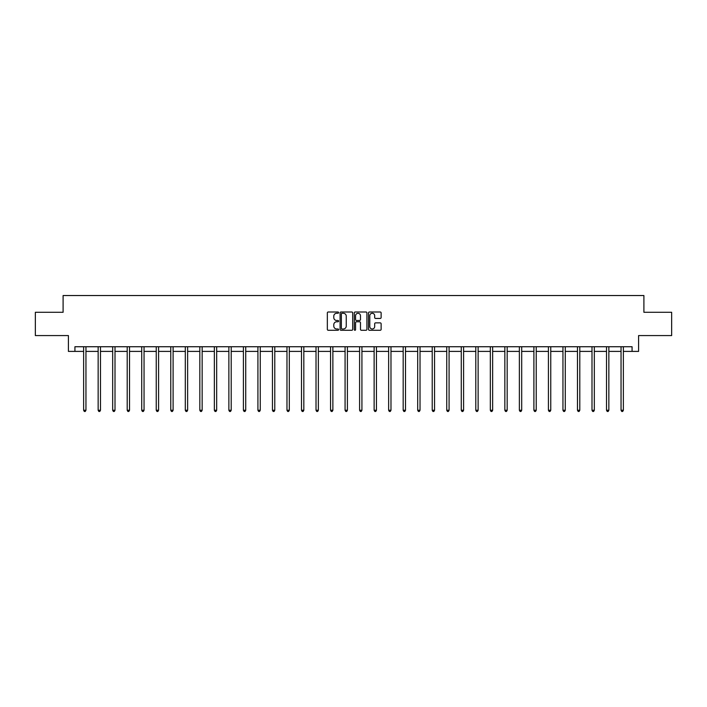 <?xml version="1.0" encoding="UTF-8"?>
<svg xmlns="http://www.w3.org/2000/svg" width="707" height="707" viewBox="0 0 707 707"><rect width="100%" height="100%" fill="white"/><g stroke="black" fill="none" stroke-linecap="round" stroke-linejoin="round"><path stroke-width="1.06" d="M338.6 312.635A0.636 0.636 0 0 0 337.964 311.999L328.251 311.999A0.91 0.91 0 0 0 327.341 312.909L327.341 329.365A0.91 0.91 0 0 0 328.251 330.275L337.964 330.275A0.636 0.636 0 0 0 338.6 329.639A0.636 0.636 0 0 0 337.964 328.994L336.709 328.994A2.925 2.925 0 0 1 333.784 326.068L333.784 324.699A2.925 2.925 0 0 1 336.709 321.773L337.964 321.773A0.636 0.636 0 0 0 338.6 321.137A0.636 0.636 0 0 0 337.964 320.492L336.709 320.492A2.925 2.925 0 0 1 333.784 317.576L333.784 316.197A2.925 2.925 0 0 1 336.709 313.272L337.964 313.272A0.636 0.636 0 0 0 338.6 312.635M380.207 318.442A0.91 0.91 0 0 0 381.126 317.523L381.126 312.909A0.91 0.91 0 0 0 380.207 311.999L369.425 311.999A0.91 0.91 0 0 0 368.515 312.909L368.515 329.365A0.91 0.91 0 0 0 369.425 330.275L380.207 330.275A0.91 0.91 0 0 0 381.126 329.365L381.126 323.788A0.91 0.91 0 0 0 380.207 322.869L375.594 322.869A0.91 0.91 0 0 0 374.683 323.788L374.683 326.554A2.448 2.448 0 0 1 372.236 328.994A2.448 2.448 0 0 1 369.788 326.554L369.788 315.72A2.448 2.448 0 0 1 372.236 313.272A2.448 2.448 0 0 1 374.683 315.72L374.683 317.523A0.91 0.91 0 0 0 375.594 318.442L380.207 318.442M74.924 351.397L74.924 346.739L632.076 346.739L632.076 351.397L638.598 351.397L638.598 335.569L671.65 335.569L671.65 312.291L643.9 312.291L643.9 295.535L63.1 295.535L63.1 312.291L35.35 312.291L35.35 335.569L68.402 335.569L68.402 351.397L83.629 351.397M352.705 312.909A0.91 0.91 0 0 0 351.786 311.999L341.004 311.999A0.91 0.91 0 0 0 340.085 312.909L340.085 329.365A0.91 0.91 0 0 0 341.004 330.275L351.786 330.275A0.91 0.91 0 0 0 352.705 329.365L352.705 312.909M355.214 311.999L365.996 311.999A0.91 0.91 0 0 1 366.915 312.909L366.915 329.365A0.91 0.91 0 0 1 365.996 330.275L361.383 330.275A0.91 0.91 0 0 1 360.473 329.365L360.473 322.692A0.91 0.91 0 0 0 359.554 321.773L356.496 321.773A0.91 0.91 0 0 0 355.577 322.692L355.577 329.639A0.636 0.636 0 0 1 354.941 330.275A0.636 0.636 0 0 1 354.295 329.639L354.295 312.909A0.91 0.91 0 0 1 355.214 311.999M85.954 351.397L98.149 351.397M100.482 351.397L112.678 351.397M115.002 351.397L127.198 351.397M129.531 351.397L141.727 351.397M144.051 351.397L156.247 351.397M158.58 351.397L170.776 351.397M173.1 351.397L185.305 351.397M187.629 351.397L199.825 351.397M202.149 351.397L214.354 351.397M216.678 351.397L228.874 351.397M231.207 351.397L243.402 351.397M245.727 351.397L257.922 351.397M260.256 351.397L272.451 351.397M274.776 351.397L286.971 351.397M289.304 351.397L301.5 351.397M303.824 351.397L316.02 351.397M318.353 351.397L330.549 351.397M332.873 351.397L345.078 351.397M347.402 351.397L359.598 351.397M361.922 351.397L374.127 351.397M376.451 351.397L388.647 351.397M390.98 351.397L403.176 351.397M405.5 351.397L417.696 351.397M420.029 351.397L432.224 351.397M434.549 351.397L446.744 351.397M449.078 351.397L461.273 351.397M463.598 351.397L475.793 351.397M478.126 351.397L490.322 351.397M492.646 351.397L504.851 351.397M507.175 351.397L519.371 351.397M521.695 351.397L533.9 351.397M536.224 351.397L548.42 351.397M550.753 351.397L562.949 351.397M565.273 351.397L577.469 351.397M579.802 351.397L591.998 351.397M594.322 351.397L606.518 351.397M608.851 351.397L621.046 351.397M623.371 351.397L632.076 351.397M342.011 313.272A0.636 0.636 0 0 0 341.366 313.917L341.366 328.357A0.636 0.636 0 0 0 342.011 328.994L343.337 328.994A2.925 2.925 0 0 0 346.253 326.068L346.253 316.197A2.925 2.925 0 0 0 343.337 313.272L342.011 313.272M360.473 315.764A2.448 2.448 0 0 0 358.025 313.325A2.448 2.448 0 0 0 355.577 315.764L355.577 319.582A0.91 0.91 0 0 0 356.496 320.492L359.554 320.492A0.91 0.91 0 0 0 360.473 319.582L360.473 315.764M86.077 346.739L86.024 346.881A0.928 0.928 0 0 0 85.954 347.225L85.954 410.254L83.629 410.254L83.629 347.225A0.928 0.928 0 0 0 83.559 346.881L83.506 346.739M85.954 410.254L85.255 411.465L84.327 411.465L83.629 410.254M100.597 346.739L100.544 346.881A0.928 0.928 0 0 0 100.482 347.225L100.482 410.254L98.149 410.254L98.149 347.225A0.928 0.928 0 0 0 98.087 346.881L98.026 346.739M100.482 410.254L99.784 411.465L98.847 411.465L98.149 410.254M115.126 346.739L115.073 346.881A0.928 0.928 0 0 0 115.002 347.225L115.002 410.254L112.678 410.254L112.678 347.225A0.928 0.928 0 0 0 112.607 346.881L112.554 346.739M115.002 410.254L114.304 411.465L113.376 411.465L112.678 410.254M129.655 346.739L129.593 346.881A0.928 0.928 0 0 0 129.531 347.225L129.531 410.254L127.198 410.254L127.198 347.225A0.928 0.928 0 0 0 127.136 346.881L127.074 346.739M129.531 410.254L128.833 411.465L127.896 411.465L127.198 410.254M144.175 346.739L144.122 346.881A0.928 0.928 0 0 0 144.051 347.225L144.051 410.254L141.727 410.254L141.727 347.225A0.928 0.928 0 0 0 141.656 346.881L141.603 346.739M144.051 410.254L143.353 411.465L142.425 411.465L141.727 410.254M158.704 346.739L158.642 346.881A0.928 0.928 0 0 0 158.58 347.225L158.58 410.254L156.247 410.254L156.247 347.225A0.928 0.928 0 0 0 156.185 346.881L156.132 346.739M158.58 410.254L157.882 411.465L156.945 411.465L156.247 410.254M173.224 346.739L173.171 346.881A0.928 0.928 0 0 0 173.1 347.225L173.1 410.254L170.776 410.254L170.776 347.225A0.928 0.928 0 0 0 170.705 346.881L170.652 346.739M173.1 410.254L172.402 411.465L171.474 411.465L170.776 410.254M187.753 346.739L187.7 346.881A0.928 0.928 0 0 0 187.629 347.225L187.629 410.254L185.305 410.254L185.305 347.225A0.928 0.928 0 0 0 185.234 346.881L185.181 346.739M187.629 410.254L186.931 411.465L186.003 411.465L185.305 410.254M202.273 346.739L202.22 346.881A0.928 0.928 0 0 0 202.149 347.225L202.149 410.254L199.825 410.254L199.825 347.225A0.928 0.928 0 0 0 199.754 346.881L199.701 346.739M202.149 410.254L201.451 411.465L200.523 411.465L199.825 410.254M216.802 346.739L216.749 346.881A0.928 0.928 0 0 0 216.678 347.225L216.678 410.254L214.354 410.254L214.354 347.225A0.928 0.928 0 0 0 214.283 346.881L214.23 346.739M216.678 410.254L215.98 411.465L215.052 411.465L214.354 410.254M231.322 346.739L231.269 346.881A0.928 0.928 0 0 0 231.207 347.225L231.207 410.254L228.874 410.254L228.874 347.225A0.928 0.928 0 0 0 228.812 346.881L228.75 346.739M231.207 410.254L230.509 411.465L229.572 411.465L228.874 410.254M245.85 346.739L245.797 346.881A0.928 0.928 0 0 0 245.727 347.225L245.727 410.254L243.402 410.254L243.402 347.225A0.928 0.928 0 0 0 243.332 346.881L243.279 346.739M245.727 410.254L245.029 411.465L244.101 411.465L243.402 410.254M260.37 346.739L260.317 346.881A0.928 0.928 0 0 0 260.256 347.225L260.256 410.254L257.922 410.254L257.922 347.225A0.928 0.928 0 0 0 257.861 346.881L257.799 346.739M260.256 410.254L259.557 411.465L258.621 411.465L257.922 410.254M274.899 346.739L274.846 346.881A0.928 0.928 0 0 0 274.776 347.225L274.776 410.254L272.451 410.254L272.451 347.225A0.928 0.928 0 0 0 272.381 346.881L272.328 346.739M274.776 410.254L274.077 411.465L273.149 411.465L272.451 410.254M289.428 346.739L289.366 346.881A0.928 0.928 0 0 0 289.304 347.225L289.304 410.254L286.971 410.254L286.971 347.225A0.928 0.928 0 0 0 286.909 346.881L286.856 346.739M289.304 410.254L288.606 411.465L287.669 411.465L286.971 410.254M303.948 346.739L303.895 346.881A0.928 0.928 0 0 0 303.824 347.225L303.824 410.254L301.5 410.254L301.5 347.225A0.928 0.928 0 0 0 301.429 346.881L301.376 346.739M303.824 410.254L303.126 411.465L302.198 411.465L301.5 410.254M318.477 346.739L318.415 346.881A0.928 0.928 0 0 0 318.353 347.225L318.353 410.254L316.02 410.254L316.02 347.225A0.928 0.928 0 0 0 315.958 346.881L315.905 346.739M318.353 410.254L317.655 411.465L316.718 411.465L316.02 410.254M332.997 346.739L332.944 346.881A0.928 0.928 0 0 0 332.873 347.225L332.873 410.254L330.549 410.254L330.549 347.225A0.928 0.928 0 0 0 330.478 346.881L330.425 346.739M332.873 410.254L332.175 411.465L331.247 411.465L330.549 410.254M347.526 346.739L347.473 346.881A0.928 0.928 0 0 0 347.402 347.225L347.402 410.254L345.078 410.254L345.078 347.225A0.928 0.928 0 0 0 345.007 346.881L344.954 346.739M347.402 410.254L346.704 411.465L345.776 411.465L345.078 410.254M362.046 346.739L361.993 346.881A0.928 0.928 0 0 0 361.922 347.225L361.922 410.254L359.598 410.254L359.598 347.225A0.928 0.928 0 0 0 359.527 346.881L359.474 346.739M361.922 410.254L361.224 411.465L360.296 411.465L359.598 410.254M376.575 346.739L376.522 346.881A0.928 0.928 0 0 0 376.451 347.225L376.451 410.254L374.127 410.254L374.127 347.225A0.928 0.928 0 0 0 374.056 346.881L374.003 346.739M376.451 410.254L375.753 411.465L374.825 411.465L374.127 410.254M391.095 346.739L391.042 346.881A0.928 0.928 0 0 0 390.98 347.225L390.98 410.254L388.647 410.254L388.647 347.225A0.928 0.928 0 0 0 388.585 346.881L388.523 346.739M390.98 410.254L390.282 411.465L389.345 411.465L388.647 410.254M405.624 346.739L405.571 346.881A0.928 0.928 0 0 0 405.5 347.225L405.5 410.254L403.176 410.254L403.176 347.225A0.928 0.928 0 0 0 403.105 346.881L403.052 346.739M405.5 410.254L404.802 411.465L403.874 411.465L403.176 410.254M420.144 346.739L420.091 346.881A0.928 0.928 0 0 0 420.029 347.225L420.029 410.254L417.696 410.254L417.696 347.225A0.928 0.928 0 0 0 417.634 346.881L417.572 346.739M420.029 410.254L419.331 411.465L418.394 411.465L417.696 410.254M434.672 346.739L434.619 346.881A0.928 0.928 0 0 0 434.549 347.225L434.549 410.254L432.224 410.254L432.224 347.225A0.928 0.928 0 0 0 432.154 346.881L432.101 346.739M434.549 410.254L433.851 411.465L432.923 411.465L432.224 410.254M449.201 346.739L449.139 346.881A0.928 0.928 0 0 0 449.078 347.225L449.078 410.254L446.744 410.254L446.744 347.225A0.928 0.928 0 0 0 446.683 346.881L446.63 346.739M449.078 410.254L448.379 411.465L447.443 411.465L446.744 410.254M463.721 346.739L463.668 346.881A0.928 0.928 0 0 0 463.598 347.225L463.598 410.254L461.273 410.254L461.273 347.225A0.928 0.928 0 0 0 461.203 346.881L461.15 346.739M463.598 410.254L462.899 411.465L461.971 411.465L461.273 410.254M478.25 346.739L478.188 346.881A0.928 0.928 0 0 0 478.126 347.225L478.126 410.254L475.793 410.254L475.793 347.225A0.928 0.928 0 0 0 475.731 346.881L475.678 346.739M478.126 410.254L477.428 411.465L476.491 411.465L475.793 410.254M492.77 346.739L492.717 346.881A0.928 0.928 0 0 0 492.646 347.225L492.646 410.254L490.322 410.254L490.322 347.225A0.928 0.928 0 0 0 490.251 346.881L490.198 346.739M492.646 410.254L491.948 411.465L491.02 411.465L490.322 410.254M507.299 346.739L507.246 346.881A0.928 0.928 0 0 0 507.175 347.225L507.175 410.254L504.851 410.254L504.851 347.225A0.928 0.928 0 0 0 504.78 346.881L504.727 346.739M507.175 410.254L506.477 411.465L505.549 411.465L504.851 410.254M521.819 346.739L521.766 346.881A0.928 0.928 0 0 0 521.695 347.225L521.695 410.254L519.371 410.254L519.371 347.225A0.928 0.928 0 0 0 519.3 346.881L519.247 346.739M521.695 410.254L520.997 411.465L520.069 411.465L519.371 410.254M536.348 346.739L536.295 346.881A0.928 0.928 0 0 0 536.224 347.225L536.224 410.254L533.9 410.254L533.9 347.225A0.928 0.928 0 0 0 533.829 346.881L533.776 346.739M536.224 410.254L535.526 411.465L534.598 411.465L533.9 410.254M550.868 346.739L550.815 346.881A0.928 0.928 0 0 0 550.753 347.225L550.753 410.254L548.42 410.254L548.42 347.225A0.928 0.928 0 0 0 548.358 346.881L548.296 346.739M550.753 410.254L550.055 411.465L549.118 411.465L548.42 410.254M565.397 346.739L565.344 346.881A0.928 0.928 0 0 0 565.273 347.225L565.273 410.254L562.949 410.254L562.949 347.225A0.928 0.928 0 0 0 562.878 346.881L562.825 346.739M565.273 410.254L564.575 411.465L563.647 411.465L562.949 410.254M579.926 346.739L579.864 346.881A0.928 0.928 0 0 0 579.802 347.225L579.802 410.254L577.469 410.254L577.469 347.225A0.928 0.928 0 0 0 577.407 346.881L577.345 346.739M579.802 410.254L579.104 411.465L578.167 411.465L577.469 410.254M594.446 346.739L594.393 346.881A0.928 0.928 0 0 0 594.322 347.225L594.322 410.254L591.998 410.254L591.998 347.225A0.928 0.928 0 0 0 591.927 346.881L591.874 346.739M594.322 410.254L593.624 411.465L592.696 411.465L591.998 410.254M608.974 346.739L608.913 346.881A0.928 0.928 0 0 0 608.851 347.225L608.851 410.254L606.518 410.254L606.518 347.225A0.928 0.928 0 0 0 606.456 346.881L606.403 346.739M608.851 410.254L608.153 411.465L607.216 411.465L606.518 410.254M623.494 346.739L623.441 346.881A0.928 0.928 0 0 0 623.371 347.225L623.371 410.254L621.046 410.254L621.046 347.225A0.928 0.928 0 0 0 620.976 346.881L620.923 346.739M623.371 410.254L622.673 411.465L621.745 411.465L621.046 410.254"/></g></svg>
